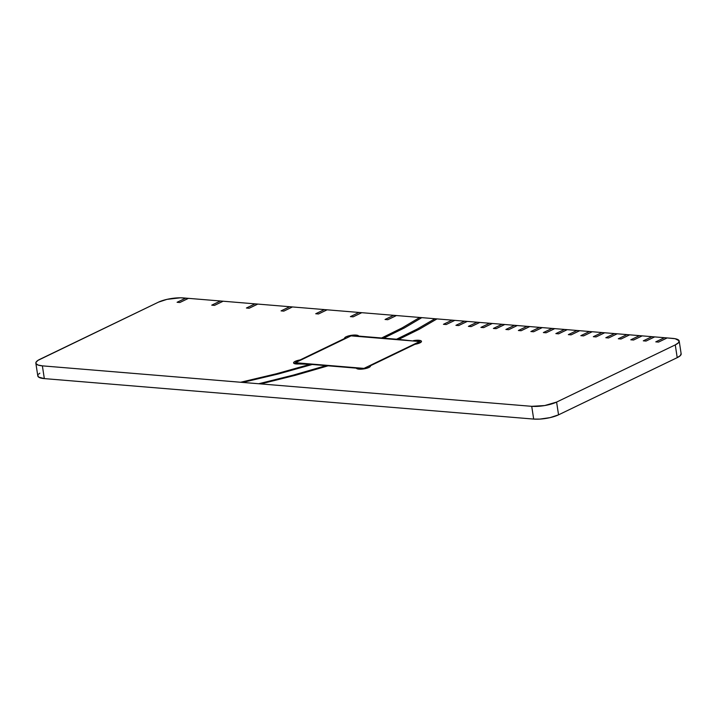 <?xml version="1.0" encoding="UTF-8"?>
<svg xmlns="http://www.w3.org/2000/svg" width="717" height="717" viewBox="0 0 717 717"><rect width="100%" height="100%" fill="white"/><g stroke="black" fill="none" stroke-linecap="round" stroke-linejoin="round"><path stroke-width="1.08" d="M328.108 365.813L356.385 368.153L358.903 369.147L366.844 368.233L369.748 366.996L370.447 365.76L414.946 344.303L420.243 342.717L421.479 341.444L420.287 340.512L418.871 340.288L419.051 341.48L418.871 340.288L413.485 340.629A7.152 1.936 171.3 0 1 418.871 340.288A7.152 1.936 171.3 0 1 421.479 341.355A7.152 1.936 171.3 0 1 414.946 344.303L370.447 365.76A7.152 1.936 171.3 0 1 370.501 365.921A7.152 1.936 171.3 0 1 363.851 368.897A7.152 1.936 171.3 0 1 356.385 368.153L326.047 365.643L293.316 375.116L258.729 383.747L242.696 382.421L278.402 373.951L312.218 364.496L326.047 365.643L293.316 375.125L258.729 383.747L260.791 383.918L295.377 375.296L328.108 365.813L301.561 363.618A7.152 1.936 171.3 0 1 293.576 362.892A7.152 1.936 171.3 0 1 300.1 359.943L344.599 338.487A7.152 1.936 171.3 0 1 344.545 338.325A7.152 1.936 171.3 0 1 348.435 335.941A7.152 1.936 171.3 0 1 356.071 335.09L356.25 336.291L356.071 335.09A7.152 1.936 171.3 0 1 358.661 336.094L357.084 335.233L354.261 335.054L346.499 336.614L344.635 337.904L344.671 338.944L300.172 360.391L298.711 360.203L294.418 361.762L293.603 363.008L295.243 363.842L310.156 364.326L276.35 373.781L240.634 382.251L242.696 382.421L278.402 373.951M437.003 318.904L452.068 320.149L443.438 324.308L446.18 324.532L454.82 320.374L464.562 321.18L455.931 325.339L458.674 325.572L467.305 321.404L477.056 322.211L468.416 326.378L471.168 326.602L479.798 322.444L489.55 323.242L480.91 327.409L483.652 327.633L492.292 323.475L502.034 324.281L493.404 328.44L496.146 328.664L504.786 324.505L514.528 325.312L505.897 329.47L508.64 329.703L517.271 325.536L527.022 326.343L518.382 330.51L521.134 330.734L529.764 326.576L527.022 326.343L518.382 330.51L521.134 330.734L529.764 326.576L514.528 325.312L505.897 329.47L508.64 329.703L517.271 325.536L502.034 324.281L493.404 328.44L496.146 328.664L504.786 324.505L489.55 323.242L480.91 327.409L483.652 327.633L492.292 323.475L477.056 322.211L468.416 326.378L471.168 326.602L479.798 322.444L464.562 321.18L455.931 325.339L458.674 325.572L467.305 321.404L452.068 320.149L443.438 324.308L446.18 324.532L454.82 320.374L434.941 318.733L417.213 329.058L396.555 339.231L413.548 341.023L398.616 339.401L419.275 329.228L437.003 318.904L434.941 318.733L417.213 329.058L396.555 339.231L398.616 339.401L419.275 329.228M681.069 353.517L680.433 355.507L677.215 357.649L558.552 414.838L550.047 417.635L539.784 419.104L533.681 419.078L44.329 378.612L38.575 377.079L37.867 375.287M38.521 374.247L39.829 373.181M530.876 331.541L533.618 331.765L542.258 327.606L539.516 327.373L530.876 331.541L533.618 331.765L542.258 327.606L529.764 326.567L539.507 327.373L530.876 331.541M543.369 332.571L546.112 332.796L554.752 328.637L552 328.413L543.369 332.571L546.112 332.796L554.752 328.637L542.258 327.606L552 328.413L543.369 332.571M555.863 333.602L558.606 333.835L567.237 329.668L564.494 329.444L555.863 333.602L558.606 333.835L567.237 329.668L554.752 328.637L564.494 329.444L555.863 333.602M568.348 334.642L571.099 334.866L579.73 330.698L576.988 330.474L568.348 334.642L571.099 334.866L579.73 330.698L567.237 329.668L576.988 330.474L568.348 334.642M580.842 335.673L583.584 335.897L592.224 331.738L589.473 331.505L580.842 335.673L583.584 335.897L592.224 331.738L579.73 330.698L589.473 331.505L580.842 335.673M593.335 336.703L596.078 336.927L604.709 332.769L601.966 332.545L593.335 336.703L596.078 336.927L604.709 332.769L592.224 331.738L601.966 332.545L593.335 336.703M605.82 337.734L608.572 337.967L617.203 333.799L614.46 333.575L605.82 337.734L608.572 337.967L617.203 333.799L604.709 332.769L614.46 333.575L605.82 337.734M618.314 338.774L621.056 338.998L629.696 334.83L626.954 334.606L618.314 338.774L621.056 338.998L629.696 334.83L617.203 333.799L626.954 334.606L618.314 338.774M630.808 339.804L633.55 340.028L642.19 335.87L639.439 335.637L630.808 339.804L633.55 340.028L642.19 335.87L629.696 334.83L639.439 335.637L630.808 339.804M643.301 340.835L646.044 341.059L654.675 336.9L651.932 336.676L643.301 340.835L646.044 341.059L654.675 336.9L642.19 335.87L651.932 336.676L643.301 340.835M655.786 341.866L658.538 342.099L667.168 337.931L664.426 337.707L655.786 341.866L658.538 342.099L667.168 337.931L654.675 336.9L664.426 337.707L655.786 341.866M295.377 375.287L260.791 383.918L531.727 406.324L533.681 419.078L44.329 378.612L42.375 365.858L531.727 406.324L544.696 405.553L556.598 402.085A17.871 4.831 171.3 0 1 531.727 406.324L533.681 419.078A17.871 4.831 -8.7 0 0 558.552 414.838L556.598 402.085L675.262 344.895L677.215 357.649L558.552 414.838L556.598 402.085L675.262 344.895L678.479 342.753L679.116 340.763L675.136 338.711L667.168 337.931L672.671 338.388A17.871 4.831 171.3 0 1 679.196 341.05A17.871 4.831 171.3 0 1 675.262 344.895L677.215 357.649A17.871 4.831 -8.7 0 0 681.15 353.813L679.196 341.05M312.218 364.496L310.156 364.326L276.35 373.781L240.634 382.251L42.375 365.858A17.871 4.831 171.3 0 1 35.85 363.187A17.871 4.831 171.3 0 1 39.785 359.351L158.448 302.162L37.876 360.418L35.913 362.524L35.931 363.483L37.965 365.016L42.375 365.858L44.329 378.612A17.871 4.831 -8.7 0 1 37.804 375.95L35.85 363.187M158.448 302.162A17.871 4.831 171.3 0 1 183.319 297.922L185.73 298.12L177.09 302.287L179.833 302.511L188.472 298.353L180.424 297.806L166.953 299.365L158.448 302.162M211.748 305.155L214.5 305.379L223.13 301.221L220.388 300.988L211.748 305.155L214.5 305.379L223.13 301.221L220.388 300.988L185.73 298.129L177.09 302.287L179.833 302.511L188.472 298.353L220.388 300.988L211.748 305.155M246.415 308.014L249.157 308.247L257.788 304.08L255.046 303.856L246.415 308.014L249.157 308.247L257.788 304.08L223.13 301.221L255.046 303.856L246.415 308.014M281.073 310.882L283.815 311.115L292.455 306.948L289.704 306.724L281.073 310.882L283.815 311.115L292.455 306.948L257.788 304.08L289.704 306.724L281.073 310.882M315.731 313.75L318.473 313.974L327.113 309.816L324.362 309.592L315.731 313.75L318.473 313.974L327.113 309.816L324.362 309.592L315.731 313.75M350.389 316.618L353.14 316.842L361.771 312.684L359.029 312.451L350.389 316.618L353.14 316.842L361.771 312.684L327.113 309.816L359.029 312.451L350.389 316.618M385.047 319.477L387.798 319.71L396.429 315.543L393.687 315.319L385.047 319.477L387.798 319.71L396.429 315.543L361.771 312.684L393.687 315.319L385.047 319.477M421.811 317.64L434.941 318.733L419.75 317.479L402.255 327.812L381.614 337.994L383.667 338.164L404.316 327.983L421.811 317.64L419.75 317.479M419.75 317.47L396.429 315.543L419.75 317.47L402.255 327.812L381.614 337.994L358.661 336.094L383.667 338.164L404.316 327.983M324.362 309.583L292.455 306.948L324.362 309.583M396.555 339.231L383.667 338.164L396.555 339.231M363.985 368.386L419.696 341.534L351.061 335.861L295.35 362.712L363.985 368.386L295.35 362.712L351.061 335.861L419.696 341.534L419.902 342.887L419.696 341.534L363.985 368.386L364.057 368.861L363.985 368.386M295.529 363.886L295.35 362.712L295.529 363.886"/></g></svg>
